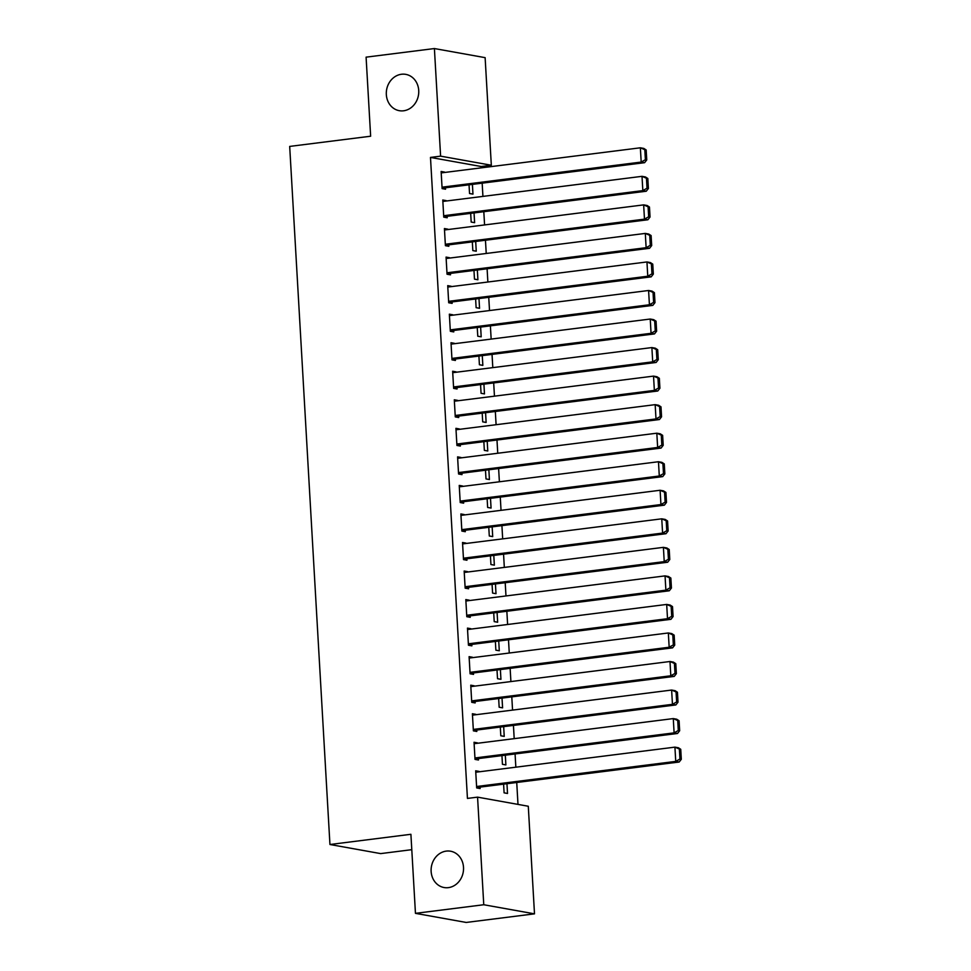 <?xml version="1.0" encoding="UTF-8"?>
<svg xmlns="http://www.w3.org/2000/svg" width="971" height="971" viewBox="0 0 971 971"><rect width="100%" height="100%" fill="white"/><g stroke="black" fill="none" stroke-linecap="round" stroke-linejoin="round"><path stroke-width="1.46" d="M446.272 851.106A18.449 16.155 100.2 0 1 450.58 851.215A18.449 16.155 100.2 0 1 463.507 869.785A18.449 16.155 100.2 0 1 448.371 887.64A18.449 16.155 100.2 0 1 444.063 887.53A18.449 16.155 100.2 0 1 431.136 868.972A18.449 16.155 100.2 0 1 446.272 851.106M401.472 74.257A18.449 16.155 100.2 0 1 405.781 74.366A18.449 16.155 100.2 0 1 418.719 92.937A18.449 16.155 100.2 0 1 403.584 110.791A18.449 16.155 100.2 0 1 399.275 110.682A18.449 16.155 100.2 0 1 386.337 92.111A18.449 16.155 100.2 0 1 401.472 74.257M517.992 804.401L516.73 782.492M515.844 767.187L515.079 753.957M514.193 738.64L513.441 725.41M512.554 710.104L511.79 696.875M510.904 681.569L510.139 668.339M509.265 653.022L508.501 639.792M507.615 624.487L506.85 611.257M505.976 595.951L505.211 582.709M504.325 567.404L503.561 554.174M502.675 538.869L501.922 525.639M501.036 510.321L500.271 497.091M499.385 481.786L498.621 468.556M497.747 453.251L496.982 440.021M496.096 424.703L495.331 411.473M494.445 396.168L493.693 382.938M492.807 367.633L492.042 354.403M491.156 339.085L490.391 325.855M489.518 310.55L488.753 297.32M487.867 282.015L487.102 268.773M486.228 253.467L485.464 240.238M484.578 224.932L483.813 211.702M482.927 196.385L482.174 183.155M481.288 167.849L481.215 166.514L491.326 165.24L440.603 156.149L434.401 48.55L485.124 57.653L491.326 165.24M528.285 806.246L534.499 913.845L483.764 904.741L477.562 797.142L528.285 806.246M483.764 904.741L415.454 913.347L466.189 922.45L534.499 913.845M411.789 849.674L380.668 853.606L329.946 844.503L289.686 146.415L370.643 136.219L366.091 57.155L434.401 48.55M505.321 755.183L505.879 764.93L502.444 764.311L501.946 755.608M474.103 743.313L477.465 742.888L474.042 742.269L475.025 759.395L478.46 760.002L478.375 758.582M502.019 698.1L502.59 707.847L499.155 707.228L498.657 698.525M470.814 686.23L474.176 685.805L470.753 685.186L471.736 702.312L475.159 702.931L475.086 701.499M498.73 641.03L499.288 650.764L495.865 650.157L495.368 641.455M467.512 629.147L470.886 628.723L467.464 628.116L468.447 645.23L471.87 645.849L471.785 644.416M495.441 583.947L495.999 593.694L492.576 593.075L492.079 584.372M464.223 572.065L467.597 571.64L464.162 571.033L465.158 588.159L468.58 588.766L468.495 587.346M492.151 526.865L492.71 536.611L489.287 535.992L488.777 527.289M460.934 514.994L464.308 514.569L460.873 513.95L461.868 531.076L465.291 531.695L465.206 530.263M488.862 469.782L489.42 479.528L485.998 478.909L485.488 470.207M457.644 457.911L461.007 457.487L457.584 456.868L458.567 473.994L462.002 474.613L461.917 473.18M485.573 412.711L486.131 422.446L482.696 421.839L482.199 413.136M454.355 400.829L457.717 400.404L454.294 399.797L455.278 416.911L458.713 417.53L458.628 416.11M482.271 355.629L482.842 365.375L479.407 364.756L478.909 356.054M451.066 343.758L454.428 343.333L451.005 342.714L451.988 359.84L455.411 360.447L455.338 359.027M478.982 298.546L479.553 308.293L476.118 307.673L475.62 298.971M447.777 286.676L451.139 286.251L447.716 285.632L448.699 302.758L452.122 303.377L452.049 301.945M475.693 241.476L476.251 251.21L472.828 250.591L472.331 241.9M444.475 229.593L447.849 229.168L444.415 228.549L445.41 245.675L448.833 246.294L448.748 244.862M472.404 184.393L472.962 194.127L469.539 193.52L469.029 184.818M441.186 172.51L444.56 172.085L441.125 171.479L442.121 188.605L445.543 189.211L445.458 187.791M481.215 166.514L430.481 157.423L467.439 798.417L477.562 797.142M442.837 201.058L446.199 200.633L442.776 200.014L443.759 217.14L447.194 217.759L447.109 216.327M474.054 212.928L474.613 222.675L471.178 222.056L470.68 213.353M446.126 258.128L449.488 257.703L446.065 257.097L447.048 274.223L450.483 274.829L450.398 273.409M477.344 270.011L477.902 279.757L474.479 279.138L473.969 270.436M449.415 315.211L452.789 314.786L449.355 314.179L450.338 331.293L453.773 331.912L453.688 330.48M480.633 327.093L481.191 336.828L477.768 336.221L477.259 327.518M452.704 372.294L456.079 371.869L452.644 371.25L453.639 388.376L457.062 388.995L456.977 387.563M483.922 384.164L484.48 393.91L481.058 393.291L480.56 384.589M455.994 429.376L459.368 428.951L455.933 428.332L456.928 445.458L460.351 446.065L460.266 444.645M487.211 441.247L487.77 450.993L484.347 450.374L483.849 441.671M459.295 486.447L462.657 486.022L459.234 485.415L460.218 502.541L463.64 503.148L463.568 501.728M490.501 498.329L491.071 508.064L487.636 507.457L487.139 498.754M462.584 543.529L465.946 543.105L462.524 542.486L463.507 559.612L466.942 560.231L466.857 558.798M493.79 555.412L494.36 565.146L490.925 564.527L490.428 555.837M465.874 600.612L469.236 600.187L465.813 599.568L466.796 616.694L470.231 617.313L470.146 615.881M497.091 612.483L497.65 622.229L494.215 621.61L493.717 612.907M469.163 657.695L472.525 657.27L469.102 656.651L470.085 673.777L473.52 674.384L473.435 672.964M500.381 669.565L500.939 679.312L497.516 678.693L497.006 669.99M472.452 714.765L475.826 714.34L472.392 713.734L473.387 730.847L476.81 731.466L476.725 730.046M503.67 726.648L504.228 736.382L500.805 735.775L500.296 727.073M475.741 771.848L479.116 771.423L475.681 770.804L476.676 787.93L480.099 788.549L480.014 787.117M506.959 783.718L507.517 793.465L504.095 792.846L503.597 784.143M430.481 157.423L440.603 156.149M415.454 913.347L410.903 834.295L329.946 844.503M441.21 172.899L640.362 147.798L643.797 148.417L646.176 149.959L644.805 149.704L645.387 159.693L646.747 159.948L646.176 149.959M442.096 188.216L644.61 162.679L641.188 162.072L640.362 147.798L644.805 149.704M442.036 187.172L641.188 162.072L645.387 159.693M644.61 162.679L646.747 159.948M442.861 201.446L642.013 176.334L645.436 176.953L647.827 178.494L646.455 178.251L647.026 188.24L648.397 188.483L647.827 178.494M443.735 216.751L646.261 191.226L642.838 190.607L642.013 176.334L646.455 178.251M443.674 215.708L642.838 190.607L647.026 188.24M646.261 191.226L648.397 188.483M444.5 229.981L643.652 204.881L647.087 205.488L649.465 207.029L648.094 206.787L648.677 216.776L650.048 217.019L649.465 207.029M445.386 245.287L647.912 219.762L644.477 219.143L643.652 204.881L648.094 206.787M445.325 244.255L644.477 219.143L648.677 216.776M647.912 219.762L650.048 217.019M446.15 258.517L645.302 233.416L648.725 234.035L651.116 235.577L649.745 235.322L650.315 245.311L651.687 245.566L651.116 235.577M447.024 273.834L649.55 248.297L646.128 247.69L645.302 233.416L649.745 235.322M446.976 272.79L646.128 247.69L650.315 245.311M649.55 248.297L651.687 245.566M447.789 287.064L646.953 261.952L650.376 262.571L652.755 264.112L651.383 263.869L651.966 273.858L653.337 274.101L652.755 264.112M448.675 302.369L651.201 276.844L647.766 276.225L646.953 261.952L651.383 263.869M448.614 301.326L647.766 276.225L651.966 273.858M651.201 276.844L653.337 274.101M449.439 315.599L648.592 290.499L652.027 291.106L654.405 292.647L653.034 292.405L653.604 302.394L654.976 302.636L654.405 292.647M450.326 330.905L652.84 305.38L649.417 304.76L648.592 290.499L653.034 292.405M450.265 329.873L649.417 304.76L653.604 302.394M652.84 305.38L654.976 302.636M451.09 344.135L650.242 319.034L653.665 319.653L656.056 321.195L654.685 320.952L655.255 330.929L656.627 331.184L656.056 321.195M451.964 359.452L654.49 333.915L651.056 333.308L650.242 319.034L654.685 320.952M451.903 358.408L651.056 333.308L655.255 330.929M654.49 333.915L656.627 331.184M452.729 372.682L651.881 347.569L655.316 348.188L657.695 349.73L656.323 349.487L656.906 359.476L658.277 359.719L657.695 349.73M453.615 387.987L656.129 362.462L652.706 361.843L651.881 347.569L656.323 349.487M453.554 386.956L652.706 361.843L656.906 359.476M656.129 362.462L658.277 359.719M454.379 401.217L653.532 376.117L656.954 376.736L659.345 378.277L657.974 378.022L658.544 388.012L659.916 388.254L659.345 378.277M455.253 416.535L657.78 390.997L654.357 390.391L653.532 376.117L657.974 378.022M455.193 415.491L654.357 390.391L658.544 388.012M657.78 390.997L659.916 388.254M456.018 429.765L655.17 404.652L658.605 405.271L660.984 406.813L659.612 406.57L660.195 416.559L661.567 416.802L660.984 406.813M456.904 445.07L659.43 419.545L655.995 418.926L655.17 404.652L659.612 406.57M456.843 444.026L655.995 418.926L660.195 416.559M659.43 419.545L661.567 416.802M457.669 458.3L656.821 433.2L660.244 433.806L662.635 435.348L661.263 435.105L661.834 445.094L663.205 445.337L662.635 435.348M458.555 473.605L661.069 448.08L657.646 447.461L656.821 433.2L661.263 435.105M458.494 472.574L657.646 447.461L661.834 445.094M661.069 448.08L663.205 445.337M459.307 486.835L658.472 461.735L661.894 462.354L664.273 463.895L662.902 463.64L663.484 473.63L664.856 473.884L664.273 463.895M460.193 502.153L662.72 476.615L659.285 476.008L658.472 461.735L662.902 463.64M460.133 501.109L659.285 476.008L663.484 473.63M662.72 476.615L664.856 473.884M460.958 515.383L660.11 490.27L663.545 490.889L665.924 492.431L664.552 492.188L665.123 502.177L666.494 502.42L665.924 492.431M461.844 530.688L664.358 505.163L660.935 504.544L660.11 490.27L664.552 492.188M461.783 529.644L660.935 504.544L665.123 502.177M664.358 505.163L666.494 502.42M462.609 543.918L661.761 518.817L665.184 519.424L667.575 520.966L666.203 520.723L666.774 530.712L668.145 530.955L667.575 520.966M463.483 559.223L666.009 533.698L662.586 533.079L661.761 518.817L666.203 520.723M463.422 558.191L662.586 533.079L666.774 530.712M666.009 533.698L668.145 530.955M464.247 572.453L663.399 547.353L666.834 547.972L669.213 549.513L667.842 549.258L668.424 559.247L669.796 559.502L669.213 549.513M465.133 587.771L667.66 562.233L664.225 561.626L663.399 547.353L667.842 549.258M465.073 586.727L664.225 561.626L668.424 559.247M667.66 562.233L669.796 559.502M465.898 601L665.05 575.888L668.473 576.507L670.864 578.048L669.492 577.806L670.063 587.795L671.434 588.038L670.864 578.048M466.772 616.306L669.298 590.781L665.875 590.162L665.05 575.888L669.492 577.806M466.723 615.262L665.875 590.162L670.063 587.795M669.298 590.781L671.434 588.038M467.537 629.536L666.689 604.435L670.124 605.042L672.502 606.584L671.131 606.341L671.714 616.33L673.085 616.573L672.502 606.584M468.423 644.841L670.949 619.316L667.514 618.697L666.689 604.435L671.131 606.341M468.362 643.809L667.514 618.697L671.714 616.33M670.949 619.316L673.085 616.573M469.187 658.071L668.339 632.971L671.762 633.59L674.153 635.131L672.782 634.888L673.352 644.878L674.724 645.12L674.153 635.131M470.073 673.389L672.587 647.851L669.165 647.244L668.339 632.971L672.782 634.888M470.013 672.345L669.165 647.244L673.352 644.878M672.587 647.851L674.724 645.12M470.826 686.618L669.99 661.506L673.413 662.125L675.792 663.666L674.42 663.424L675.003 673.413L676.374 673.656L675.792 663.666M471.712 701.924L674.238 676.399L670.803 675.78L669.99 661.506L674.42 663.424M471.651 700.892L670.803 675.78L675.003 673.413M674.238 676.399L676.374 673.656M472.476 715.154L671.629 690.053L675.063 690.672L677.442 692.214L676.071 691.959L676.653 701.948L678.013 702.191L677.442 692.214M473.363 730.471L675.877 704.934L672.454 704.327L671.629 690.053L676.071 691.959M473.302 729.427L672.454 704.327L676.653 701.948M675.877 704.934L678.013 702.191M474.127 743.701L673.279 718.589L676.702 719.208L679.093 720.749L677.722 720.506L678.292 730.495L679.664 730.738L679.093 720.749M475.001 759.006L677.527 733.481L674.105 732.862L673.279 718.589L677.722 720.506M474.94 757.963L674.105 732.862L678.292 730.495M677.527 733.481L679.664 730.738M475.766 772.236L674.918 747.136L678.353 747.743L680.732 749.284L679.36 749.042L679.943 759.031L681.314 759.273L680.732 749.284M476.652 787.542L679.178 762.017L675.743 761.398L674.918 747.136L679.36 749.042M476.591 786.51L675.743 761.398L679.943 759.031M679.178 762.017L681.314 759.273"/></g></svg>
